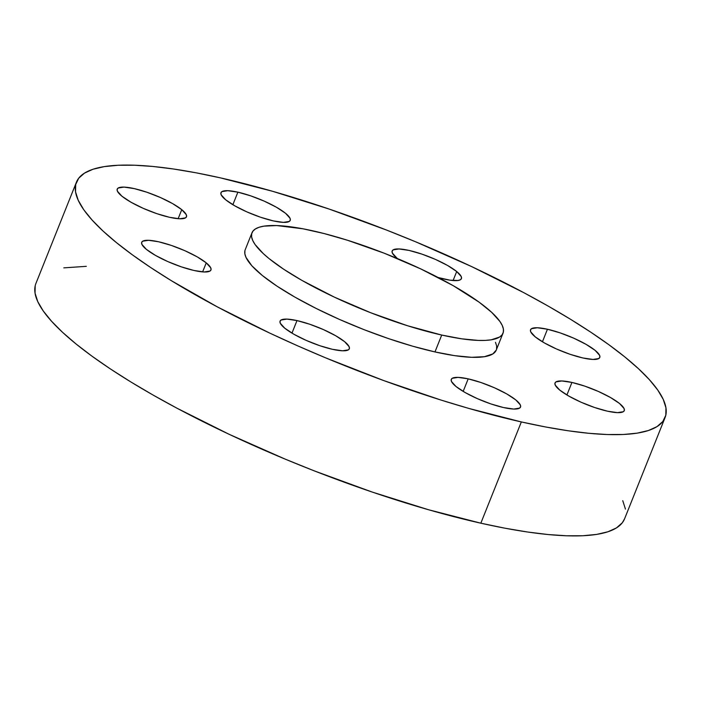 <?xml version="1.0" encoding="UTF-8"?>
<svg xmlns="http://www.w3.org/2000/svg" width="701" height="701" viewBox="0 0 701 701"><rect width="100%" height="100%" fill="white"/><g stroke="black" fill="none" stroke-linecap="round" stroke-linejoin="round"><path stroke-width="1.05" d="M547.446 329.242L542.434 341.79L547.446 329.242L560.239 332.914L573.786 338.206L586.018 344.331L595.07 350.334L599.574 355.319L599.872 357.177L598.838 358.518L592.976 359.447L582.882 357.966A37.293 8.324 -158.2 0 1 546.622 344.165A37.293 8.324 -158.2 0 1 530.534 329.759A37.293 8.324 -158.2 0 1 547.446 329.242A37.293 8.324 -158.2 0 1 583.705 343.043A37.293 8.324 -158.2 0 1 599.793 357.457A37.293 8.324 -158.2 0 1 582.882 357.966L570.088 354.303L556.541 349.002L544.309 342.885L535.257 336.874L530.753 331.897L530.455 330.031L531.489 328.699L537.352 327.761L547.446 329.242M571.928 382.439L566.916 394.978L571.928 382.439L584.73 386.111L598.268 391.403L610.501 397.52L619.561 403.531L624.056 408.508L624.363 410.374L623.32 411.715L617.458 412.644L607.364 411.163A37.293 8.324 -158.2 0 1 571.105 397.362A37.293 8.324 -158.2 0 1 555.026 382.948A37.293 8.324 -158.2 0 1 571.928 382.439A37.293 8.324 -158.2 0 1 608.188 396.24A37.293 8.324 -158.2 0 1 624.276 410.646A37.293 8.324 -158.2 0 1 607.364 411.163L594.571 407.491L581.024 402.199L568.791 396.083L559.74 390.071L555.236 385.086L554.938 383.228L555.972 381.887L561.834 380.958L571.928 382.439M468.189 378.855L463.168 391.395L468.189 378.855L480.982 382.518L494.529 387.819L506.762 393.936L515.813 399.938L520.317 404.924L520.615 406.782L519.581 408.122L513.719 409.051L503.625 407.57A37.293 8.324 -158.2 0 1 467.365 393.778A37.293 8.324 -158.2 0 1 451.278 379.364A37.293 8.324 -158.2 0 1 468.189 378.855A37.293 8.324 -158.2 0 1 504.448 392.656A37.293 8.324 -158.2 0 1 520.528 407.062A37.293 8.324 -158.2 0 1 503.625 407.57L490.823 403.907L477.285 398.606L465.052 392.49L455.992 386.488L451.488 381.502L451.19 379.644L452.224 378.303L458.095 377.375L468.189 378.855M296.987 320.585L291.975 333.133L296.987 320.585L309.781 324.256L323.327 329.549L335.56 335.674L344.612 341.676L349.116 346.662L349.413 348.52L348.379 349.86L342.517 350.789L332.423 349.308A37.293 8.324 -158.2 0 1 296.164 335.507A37.293 8.324 -158.2 0 1 280.076 321.102A37.293 8.324 -158.2 0 1 296.987 320.585A37.293 8.324 -158.2 0 1 333.247 334.386A37.293 8.324 -158.2 0 1 349.335 348.8A37.293 8.324 -158.2 0 1 332.423 349.308L319.63 345.637L306.083 340.344L293.85 334.228L284.799 328.217L280.295 323.24L279.997 321.373L281.031 320.033L286.893 319.104L296.987 320.585M206.243 262.866L202.633 271.892L206.243 262.866L210.747 267.852L211.045 269.71L210.011 271.05L204.149 271.979L194.054 270.498L181.261 266.827L167.714 261.534L155.482 255.418L146.43 249.407A37.293 8.324 -158.2 0 1 141.707 242.283A37.293 8.324 -158.2 0 1 168.652 244.535A37.293 8.324 -158.2 0 1 206.243 262.866A37.293 8.324 -158.2 0 1 210.957 269.981A37.293 8.324 -158.2 0 1 184.021 267.738A37.293 8.324 -158.2 0 1 146.43 249.407L141.926 244.421L141.628 242.564L142.662 241.223L148.524 240.294L158.619 241.775L171.412 245.446L184.959 250.739L197.191 256.855L206.243 262.866M181.761 209.669L178.15 218.694L181.761 209.669L186.264 214.655L186.562 216.513L185.528 217.853L179.666 218.782L169.572 217.301L156.77 213.639L143.232 208.337L130.999 202.221L121.939 196.219A37.293 8.324 -158.2 0 1 117.225 189.095A37.293 8.324 -158.2 0 1 144.169 191.338A37.293 8.324 -158.2 0 1 181.761 209.669A37.293 8.324 -158.2 0 1 186.475 216.793A37.293 8.324 -158.2 0 1 159.539 214.55A37.293 8.324 -158.2 0 1 121.939 196.219L117.435 191.233L117.137 189.375L118.171 188.034L124.042 187.106L134.136 188.587L146.93 192.249L160.476 197.551L172.709 203.667L181.761 209.669M456.702 271.524L453.091 280.549L456.702 271.524L461.205 276.509L461.503 278.367L460.469 279.708L458.139 280.47L450.007 280.19L438.204 277.526A37.293 8.324 -158.2 0 0 461.424 278.647A37.293 8.324 -158.2 0 0 456.702 271.524A37.293 8.324 -158.2 0 0 419.11 253.192A37.293 8.324 -158.2 0 0 392.166 250.949L392.166 250.949A37.293 8.324 -158.2 0 0 396.889 258.064L392.385 253.079L392.087 251.221L393.121 249.88L398.983 248.951L409.077 250.432L421.871 254.104L435.417 259.396L447.65 265.513L456.702 271.524M237.876 192.17L232.863 204.71L237.876 192.17L250.678 195.842L264.216 201.134L276.448 207.251L285.509 213.262L290.012 218.239L290.31 220.105L289.276 221.446L283.406 222.375L273.311 220.894A37.293 8.324 -158.2 0 1 237.052 207.093A37.293 8.324 -158.2 0 1 220.973 192.679A37.293 8.324 -158.2 0 1 237.876 192.17A37.293 8.324 -158.2 0 1 274.135 205.971A37.293 8.324 -158.2 0 1 290.223 220.377A37.293 8.324 -158.2 0 1 273.311 220.894L260.518 217.222L246.971 211.93L234.739 205.805L225.687 199.803L221.183 194.817L220.885 192.959L221.919 191.618L227.781 190.69L237.876 192.17M251.983 232.793L245.236 249.67A135.188 30.161 21.8 0 0 303.542 301.903A135.188 30.161 21.8 0 0 434.97 351.928L441.718 335.052A135.188 30.161 -158.2 0 1 310.289 285.027A135.188 30.161 -158.2 0 1 251.983 232.793A135.188 30.161 -158.2 0 1 313.277 230.936A135.188 30.161 -158.2 0 1 444.706 280.961A135.188 30.161 -158.2 0 1 503.02 333.203A135.188 30.161 -158.2 0 1 441.718 335.052L434.97 351.928A135.188 30.161 21.8 0 0 496.264 350.071L492.829 353.926L484.382 356.704L471.571 357.3L454.888 355.687L434.97 351.928L412.582 346.171L388.591 338.627L363.907 329.601L339.494 319.437L316.282 308.51L295.156 297.259L276.939 286.104L262.323 275.484L251.878 265.793L246.007 257.416L244.859 253.823L244.921 250.669M35.199 285.763L35.05 293.149L37.74 301.579L43.252 310.964L51.523 321.224L62.477 332.248L76.015 343.937L91.997 356.178L110.276 368.849L130.675 381.835L152.993 395.005L177.02 408.227L229.253 434.357L285.368 459.199L314.214 470.844L372.082 492.014L428.346 509.688L480.833 523.191L521.334 421.932L480.833 523.191A316.983 70.731 21.8 0 0 624.565 518.845L665.065 417.586A316.983 70.731 -158.2 0 1 521.334 421.932A316.983 70.731 -158.2 0 1 213.157 304.637A316.983 70.731 -158.2 0 1 76.435 182.155A316.983 70.731 -158.2 0 1 220.167 177.809A316.983 70.731 -158.2 0 1 528.344 295.103A316.983 70.731 -158.2 0 1 665.065 417.586M86.337 266.336L63.8 267.861M76.435 182.155L35.935 283.414A316.983 70.731 21.8 0 0 172.656 405.897A316.983 70.731 21.8 0 0 480.833 523.191L505.027 528.212L527.538 532.006L548.156 534.539L566.662 535.783L582.899 535.739L596.7 534.39L607.942 531.77L616.503 527.879L622.304 522.771L624.591 518.775M625.45 509.11L622.76 500.68M521.334 421.932L545.527 426.953L568.038 430.747L588.656 433.279L607.162 434.532L623.399 434.48L637.2 433.139L648.443 430.51L657.003 426.62L662.804 421.52L665.801 415.237L665.95 407.851L663.26 399.421L657.748 390.036L649.476 379.776L638.523 368.752L624.985 357.063L609.003 344.822L590.724 332.151L570.325 319.165L548.007 305.995L523.98 292.773L471.747 266.643L415.632 241.801L386.786 230.156L328.918 208.986L272.654 191.312L220.167 177.809L195.973 172.788L173.462 168.994L152.844 166.461L134.338 165.217L118.101 165.261L104.3 166.61L93.058 169.23L84.497 173.121L78.696 178.229L75.699 184.503L75.55 191.89L78.24 200.32L83.752 209.713L92.024 219.965L102.977 230.988L116.515 242.677L132.498 254.919L150.776 267.589L171.175 280.575L217.52 306.977L269.754 333.098L297.461 345.742L325.869 357.948L383.71 380.564L441.052 400.078L468.846 408.429L521.334 421.932M397.59 258.625L396.889 258.064A37.293 8.324 -158.2 0 0 397.598 258.625M495.493 342.325L496.641 345.917L496.58 349.072M441.718 335.052L461.635 338.811L478.327 340.423L485.25 340.406L491.138 339.827L499.576 337.05L502.056 334.876L503.327 332.195L503.397 329.049L502.249 325.448L499.901 321.444L491.699 312.374L479.107 302.166L453.091 285.605L420.574 268.825L384.341 253.263L347.521 240.259L324.212 233.582L302.963 228.798L276.676 225.564L263.865 226.16L259.072 227.282L255.418 228.938L252.947 231.12L251.668 233.792L251.606 236.947L252.754 240.539L255.103 244.544L263.304 253.622L269.079 258.608L283.686 269.228L301.903 280.382L334.43 297.163L370.663 312.725L407.483 325.728L441.718 335.052M503.02 333.203L496.264 350.071"/></g></svg>

